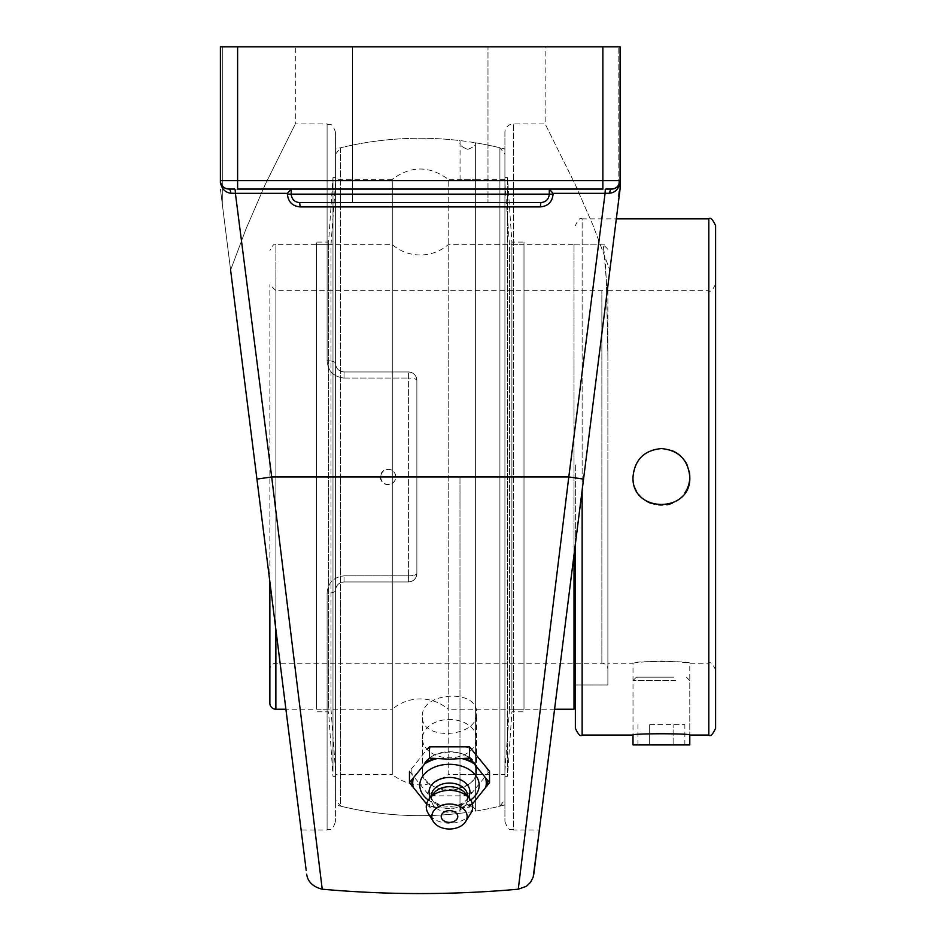 <?xml version="1.0" encoding="UTF-8"?>
<svg xmlns="http://www.w3.org/2000/svg" width="936" height="936" viewBox="0 0 936 936"><rect width="100%" height="100%" fill="white"/><g stroke="black" fill="none" stroke-linecap="round" stroke-linejoin="round"><path stroke-width="0.7" stroke-dasharray="4.68 3.51" d="M540.353 206.903L300.128 206.903L299.66 202.609C294.524 202.106 291.704 199.286 291.19 194.138L291.19 189.06L611.606 189.06L291.19 189.06L287.411 193.354L235.404 193.354A4.306 0.725 -90 0 0 234.69 189.06L291.19 189.06L291.19 194.138C291.704 199.286 294.524 202.106 299.66 202.609L540.821 202.609C545.945 202.117 548.765 199.298 549.292 194.138L549.292 189.084L553.071 194.138C552.287 201.919 548.051 206.177 540.353 206.903L540.821 202.609L299.66 202.609C294.524 202.106 291.704 199.286 291.19 194.138L549.292 194.138L548.636 197.391L546.811 200.129L544.038 201.965L540.821 202.609C545.957 202.106 548.777 199.286 549.292 194.138L553.071 194.138M609.745 193.202L605.077 193.354L568.795 476.95L518.263 889.2L568.795 476.95L271.686 476.95L235.404 193.354L230.736 193.202C225.284 192.559 221.844 189.002 220.405 182.532L220.405 46.8L620.077 46.8L620.077 182.532C618.637 189.002 615.198 192.559 609.745 193.202A4.306 1.86 90 0 1 611.606 189.06C616.684 188.768 619.503 185.936 620.077 180.589A8.471 8.471 0 0 1 611.606 189.06L605.803 189.06A4.306 0.725 90 0 0 605.077 193.354L553.071 193.354M300.128 206.903C292.418 206.154 288.171 201.895 287.411 194.138L291.19 194.138M230.736 193.202A4.306 1.86 -90 0 0 228.875 189.06L234.69 189.06M291.19 189.06L237.615 189.06L237.615 180.589L602.866 180.589L602.866 189.06L228.875 189.06A8.471 8.471 0 0 1 220.405 180.589C220.978 185.936 223.809 188.768 228.875 189.06A8.471 8.471 0 0 1 220.405 180.589L220.405 182.532M602.866 46.8L602.866 180.589L620.077 180.589L619.585 183.433M220.896 183.421L220.463 181.584M540.821 202.609L299.66 202.609M549.292 189.06L549.292 194.138M327.097 593.213C327.892 582.894 333.532 577.114 344.027 575.862C333.555 577.091 327.904 582.882 327.097 593.213A8.471 2.785 0 0 0 335.568 590.417C335.965 585.386 338.785 582.566 344.027 581.958C338.797 582.555 335.965 585.374 335.568 590.417A8.471 2.785 0 0 1 327.097 593.213L327.097 829.975L327.097 593.213M335.568 590.417L335.568 821.504L335.568 590.417C336.001 585.328 338.832 582.508 344.027 581.958L408.388 581.958A8.471 8.471 0 0 0 416.859 573.487L416.859 380.425A8.471 8.471 0 0 0 408.388 371.955L344.027 371.955C338.797 371.358 335.965 368.527 335.568 363.484A8.471 2.785 180 0 0 327.097 360.699C327.892 371.007 333.532 376.798 344.027 378.05C333.555 376.822 327.904 371.03 327.097 360.699A8.471 2.785 180 0 1 335.568 363.484C335.965 368.527 338.785 371.346 344.027 371.955C338.82 371.405 336.001 368.585 335.568 363.484L335.568 132.409L335.568 363.484C336.001 368.585 338.832 371.405 344.027 371.955L408.388 371.955A8.471 8.471 0 0 1 416.859 380.425C416.426 375.348 413.595 372.528 408.388 371.955C413.595 372.528 416.415 375.348 416.859 380.425L416.859 573.487A8.471 8.471 0 0 1 408.388 581.958C413.595 581.385 416.415 578.565 416.859 573.487C416.426 578.565 413.595 581.385 408.388 581.958L344.027 581.958C338.82 582.508 336.001 585.328 335.568 590.417L335.568 804.902L335.568 590.417M416.859 380.425L416.859 573.487L416.859 380.425A8.471 2.375 180 0 0 408.388 378.05A8.471 2.375 180 0 1 416.859 380.425M408.388 581.958L344.027 581.958L408.388 581.958L408.388 575.862L408.388 581.958M230.607 270.083L220.405 189.06L230.607 270.083L245.981 229.016L265.145 184.684L295.32 123.938L265.145 184.684L245.981 229.016L230.607 270.083L301.111 829.975L327.097 829.975C329.671 828.337 331.613 833.017 335.568 821.504M504.913 132.409L504.913 821.504L504.913 132.409A8.471 8.471 0 0 1 513.384 123.938L513.384 829.975L539.37 829.975L609.874 270.083L592.745 224.675L575.336 184.684L545.161 123.938L575.336 184.684L592.745 224.675L609.874 270.083L539.37 829.975L616.321 218.86L582.134 218.86L582.134 735.053M504.913 149.011L504.913 804.902L504.913 149.011A338.703 338.703 0 0 0 335.568 149.011L335.568 363.484L335.568 149.011M618.181 46.8L545.161 46.8L618.181 46.8L618.181 185.925L618.181 46.8M222.3 46.8L295.32 46.8L222.3 46.8L222.3 204.071L222.3 46.8M487.984 46.8L352.498 46.8L487.984 46.8L352.498 46.8L487.984 46.8L487.984 202.609L487.984 46.8M335.568 132.409C331.613 120.896 329.671 125.576 327.097 123.938L327.097 360.699L327.097 123.938L295.32 123.938L295.32 46.8M554.58 709.242L448.204 709.242L448.204 244.67L448.204 709.242C440.107 702.468 430.794 699.028 420.241 698.911C409.699 699.028 400.374 702.468 392.289 709.242L392.289 244.67L392.289 709.242L285.901 709.242L269.861 581.771L269.861 284.649L269.861 669.263A6.026 6.026 0 0 1 275.874 663.25L275.874 290.663L275.874 663.25L601.86 663.25A6.026 6.026 0 0 1 607.885 669.263L607.885 284.649L607.885 669.263M620.077 189.06L618.181 204.071L620.077 182.532M609.874 270.083L618.181 204.071L609.874 270.083M504.913 821.504C509.465 833.672 510.787 828.056 513.384 829.975L513.384 123.938L545.161 123.938L545.161 46.8M422.393 771.545C420.732 746.437 478.214 745.337 476.588 770.527C478.226 794.804 420.744 795.869 422.393 771.545L422.393 716.449C420.779 741.289 478.202 737.755 476.588 713.115C478.202 688.299 420.779 691.833 422.393 716.449M271.686 476.95L256.932 479.103L271.686 476.95L314.964 829.975M318.837 861.6L322.206 889.071M344.027 371.955L408.388 371.955L344.027 371.955L344.027 378.05L344.027 371.955M504.913 804.902A338.703 338.703 0 0 1 335.568 804.902M352.498 202.609L352.498 46.8L352.498 202.609L352.498 46.8L352.498 202.609L487.984 202.609L352.498 202.609M489.516 771.346L469.498 795.857L429.484 795.857L409.465 771.346L426.816 749.654A37.639 26.617 -0 0 1 434.819 746.378M429.484 795.857L429.484 807.113L449.491 808.236L464.162 807.569L469.498 807.113L472.387 804.036M426.594 804.036L429.484 807.113M469.498 795.857L469.498 807.113M464.162 746.378A37.639 26.617 -0 0 1 472.177 749.654M476.588 770.89A27.097 19.165 180 0 0 449.491 751.737A27.097 19.165 180 0 0 422.393 770.89A27.097 19.165 180 0 0 449.491 790.054A27.097 19.165 180 0 0 476.588 770.89L476.588 738.656A27.097 19.165 -0 0 1 449.491 757.809A27.097 19.165 -0 0 1 422.393 738.656A27.097 19.165 -0 0 1 449.491 719.491A27.097 19.165 -0 0 1 476.588 738.656M486.849 767.625A37.639 26.617 -0 0 1 486.849 774.166M472.177 792.137A37.639 26.617 -0 0 1 464.162 795.401M434.819 795.401A37.639 26.617 -0 0 1 426.816 792.137M412.132 774.166A37.639 26.617 -0 0 1 412.132 767.625M434.819 807.569A37.639 26.617 -0 0 1 426.816 804.305M472.177 804.305A37.639 26.617 -0 0 1 464.162 807.569M437.194 807.569A36.773 26.009 -0 0 1 426.734 803.486M470.656 800.011A29.683 20.99 -0 0 1 454.311 806.001A29.683 20.99 -0 0 1 449.491 806.282A29.683 20.99 -0 0 1 444.682 806.001A29.683 20.99 -0 0 1 428.325 800.011M472.247 803.486A36.773 26.009 -0 0 1 461.787 807.569M422.393 770.89L422.393 738.656M468.503 797.226A20.44 14.461 -0 0 1 467.965 798.104A20.44 14.461 -0 0 1 452.813 806.177A20.44 14.461 -0 0 1 449.491 806.364A20.44 14.461 -0 0 1 446.18 806.177A20.44 14.461 -0 0 1 431.016 798.104A20.44 14.461 -0 0 1 430.478 797.226M467.555 795.834A18.065 12.776 -0 0 1 465.812 801.31A18.065 12.776 -0 0 1 449.491 808.61A18.065 12.776 -0 0 1 433.169 801.31A18.065 12.776 -0 0 1 431.426 795.834M465.133 793.096A18.065 12.776 -0 0 1 467.555 799.484A18.065 12.776 -0 0 1 449.491 812.261A18.065 12.776 -0 0 1 431.426 799.484A18.065 12.776 -0 0 1 433.848 793.096M470.738 813.419A23.224 16.427 -0 0 1 449.491 823.212A23.224 16.427 -0 0 1 428.243 813.419M650.532 503.182A28.396 28.396 0 0 0 666.853 504.82M672.259 503.182A28.396 28.396 0 0 0 684.953 492.804M689.259 471.498A28.396 28.396 0 0 0 687.621 466.093M684.953 461.109A28.396 28.396 0 0 0 681.466 456.885M672.259 450.731A28.396 28.396 0 0 0 655.937 449.093M655.925 449.093A28.396 28.396 0 0 0 645.548 500.514M715.595 225.634L715.595 728.278M607.885 476.95L607.885 663.25L607.885 476.95M715.595 670.024C712.729 663.776 710.471 661.518 708.821 663.25L708.821 290.663L708.821 663.25L689.785 663.25C688.1 662.524 678.635 661.799 661.401 661.073C644.155 661.799 634.69 662.524 633.005 663.25C631.25 660.886 691.54 660.886 689.785 663.25L689.785 735.053C691.54 733.344 631.25 733.344 633.005 735.053L633.005 663.25L607.885 663.25M575.359 728.278L575.359 544.144M575.359 464.911L575.359 684.976L575.359 464.911M607.885 464.911L607.885 684.976L607.885 464.911M523.996 247.443L523.996 709.242L523.996 247.443M523.996 709.02L523.996 242.096L523.996 709.02M509.488 247.443L509.488 709.242L509.488 247.443M504.913 186.241L504.913 771.194L504.913 186.241M504.913 181.151L504.913 776.342L504.913 181.151M507.499 772.762L507.499 177.571L507.499 772.762M511.898 709.02L511.898 242.096L511.898 709.02M316.485 248.239L316.485 709.242L316.485 248.239M316.485 708.213L316.485 242.096L316.485 708.213M330.993 248.239L330.993 709.242L330.993 248.239M335.568 187.247L335.568 771.194L335.568 187.247M335.568 182.169L335.568 776.342L335.568 182.169M332.982 771.744L332.982 177.571L332.982 771.744M328.594 708.213L328.594 242.096L328.594 708.213M574.014 554.872L574.014 244.67L448.204 244.67C440.107 251.445 430.794 254.884 420.241 254.99C409.699 254.884 400.374 251.445 392.289 244.67L275.874 244.67L275.874 709.242M574.014 244.67L574.014 709.242M574.014 684.976L574.014 244.846L574.014 684.976M574.014 244.846L603.287 244.846L605.335 262.677L606.622 286.276L607.885 356.16L606.364 280.402L603.287 244.846C607.639 248.648 609.172 250.602 607.885 250.696M607.885 356.16L607.885 684.976L607.885 356.16M269.861 703.217L269.861 581.771M607.885 284.649L606.048 288.967L601.86 290.663L601.86 663.25L601.86 290.663L275.874 290.663L269.861 284.649M335.568 154.171L340.575 147.759L340.575 476.95L340.575 147.759A338.703 338.703 0 0 1 460.056 140.599L460.056 142.6C459.19 144.706 461.752 146.987 467.731 149.432C461.787 147.034 459.225 144.752 460.056 142.6L460.056 179.291L475.383 179.291L448.204 179.291L448.204 774.622L475.383 774.622L460.056 774.622L460.056 811.313C459.19 809.207 461.752 806.926 467.731 804.48C461.787 806.879 459.225 809.149 460.056 811.313L460.056 813.314A338.703 338.703 0 0 1 340.575 806.153L340.575 476.95L340.575 806.153L335.568 799.742L335.568 154.171L335.568 799.742M380.765 476.95A7.511 7.476 90 0 0 388.241 484.474A7.511 7.476 90 0 0 395.717 476.95A7.511 7.476 90 0 0 388.241 469.439A7.511 7.476 90 0 0 380.765 476.95M335.568 774.622L335.568 179.291L335.568 774.622L392.289 774.622L392.289 179.291L335.568 179.291M504.913 799.742L504.913 154.171L504.913 799.742L499.906 806.153L499.906 147.759L499.906 806.153A338.703 338.703 0 0 1 475.383 811.138L475.383 142.775L475.383 811.138C476.085 809.043 473.534 806.82 467.731 804.48C473.534 806.75 476.085 808.973 475.383 811.138L475.383 774.622L504.913 774.622L504.913 179.291L504.913 774.622M392.289 179.291L392.289 774.622C410.916 788.311 429.554 788.311 448.204 774.622L448.204 179.291C429.554 165.602 410.916 165.602 392.289 179.291M467.731 149.432C473.534 147.163 476.085 144.94 475.383 142.775C476.085 144.869 473.534 147.092 467.731 149.432M504.913 179.291L475.383 179.291L475.383 142.775A338.703 338.703 0 0 1 499.906 147.759L504.913 154.171M675.593 680.566L633.005 680.566L675.593 680.566M673.897 677.173L636.386 677.173L673.897 677.173M689.785 744.916L633.005 744.916M649.666 724.593L684.86 724.593L649.666 724.593L649.666 744.916L637.931 744.916L649.666 744.916L649.666 724.593M637.931 744.916L637.931 724.593M673.124 744.916L649.666 744.916L673.124 744.916L673.124 724.593L673.124 744.916L684.86 744.916L673.124 744.916M684.86 744.916L684.86 724.593M287.411 194.138L287.411 193.354M344.027 581.958L344.027 575.862L344.027 581.958M408.388 575.862A8.471 2.375 180 0 0 416.859 573.487A8.471 2.375 180 0 1 408.388 575.862L344.027 575.862L408.388 575.862L408.388 371.955L408.388 575.862M344.027 378.05L408.388 378.05L344.027 378.05M220.405 180.812L237.615 180.589L237.615 46.8M618.181 204.071L618.181 185.925L618.181 204.071M568.795 476.95L583.549 479.103M582.134 490.347L582.134 218.86C580.484 217.14 578.226 219.398 575.359 225.634M708.821 735.053L708.821 218.86M275.874 629.6L275.874 244.67C274.611 243.044 272.61 245.056 269.861 250.696M476.588 770.527L476.588 713.115M452.813 806.177L454.311 806.001M465.812 801.31L467.965 798.104M467.555 796.056L467.555 799.484M431.426 796.056L431.426 799.484M433.169 801.31L431.016 798.104M446.18 806.177L444.682 806.001M607.885 290.663L708.821 290.663C710.471 292.395 712.729 290.137 715.595 283.889M575.359 684.976L607.885 684.976L575.359 684.976M575.359 244.846L607.885 244.846M504.913 771.194L509.488 709.242L523.996 709.242M504.913 182.719L509.488 244.67L523.996 244.67M504.913 776.342L507.499 776.342L511.898 711.816L523.996 711.816M504.913 177.571L507.499 177.571L511.898 242.096L523.996 242.096M335.568 182.719L330.993 244.67L316.485 244.67M335.568 771.194L330.993 709.242L316.485 709.242M335.568 177.571L332.982 177.571L328.594 242.096L316.485 242.096M335.568 776.342L332.982 776.342L328.594 711.816L316.485 711.816M380.32 476.95A7.745 7.745 0 0 0 391.938 483.666A7.745 7.745 0 0 0 391.938 470.246A7.745 7.745 0 0 0 380.32 476.95M459.985 476.95L459.985 812.319L459.985 476.95M636.386 677.173L633.005 680.566L633.005 735.053M686.404 677.173L689.785 680.566L689.785 735.053"/><path stroke-width="1.4" d="M256.932 479.103L306.224 870.55L285.901 709.242L275.874 709.242A6.026 6.026 0 0 1 269.861 703.217L269.861 581.771L256.932 479.103L271.686 476.95L235.404 193.354L287.411 193.354L291.19 189.084L291.19 194.138L291.19 189.084M234.69 189.06L228.875 189.06L234.69 189.06A4.306 0.725 -90 0 1 235.404 193.354L230.736 193.202A4.306 1.86 -90 0 0 228.875 189.06L225.529 188.37L222.967 186.662L220.896 183.421M299.66 202.609C294.524 202.106 291.704 199.286 291.19 194.138L287.411 194.138C288.171 201.895 292.418 206.154 300.128 206.903L299.66 202.609L540.821 202.609C545.957 202.106 548.777 199.286 549.292 194.138L549.292 189.06L553.071 193.354L605.077 193.354A4.306 0.725 90 0 1 605.803 189.06L611.606 189.06A8.471 8.471 0 0 0 620.077 180.589L620.077 46.8L602.866 46.8L602.866 189.06L237.615 189.06L237.615 180.589L220.405 180.589L220.405 182.532C221.844 189.002 225.284 192.559 230.736 193.202M322.206 889.071L271.686 476.95L568.795 476.95L518.263 889.2L568.795 476.95L605.077 193.354L609.745 193.202A4.306 1.86 90 0 1 611.606 189.06A8.471 8.471 0 0 0 620.077 180.589L237.615 180.589L237.615 46.8L602.866 46.8M540.821 202.609L540.353 206.903C548.051 206.177 552.287 201.919 553.071 194.138L553.071 193.354M609.745 193.202C615.198 192.559 618.637 189.002 620.077 182.532L620.077 180.589M619.585 183.433L617.514 186.662L614.964 188.358L611.606 189.06M220.463 181.584L220.405 180.589A8.471 8.471 0 0 0 228.875 189.06M352.498 202.609L487.984 202.609L352.498 202.609M549.292 189.06L549.292 194.138L553.071 194.138M568.795 476.95L583.549 479.103L533.801 874.212L620.077 189.06L620.077 182.532M230.607 270.083L301.111 829.975M620.077 46.8L620.077 189.06L620.077 46.8M237.615 46.8L220.405 46.8L220.405 182.532M539.37 829.975L533.192 877.067L530.583 882.262L526.418 886.287L518.263 889.2C452.907 895.015 387.551 895.015 322.195 889.2C312.952 886.825 307.769 881.829 306.68 874.212M620.077 189.06L616.321 218.86L708.821 218.86L708.821 735.053L689.785 735.053L689.785 744.916L633.005 744.916L633.005 735.053C631.25 733.344 691.54 733.344 689.785 735.053M314.964 829.975L318.837 861.6M409.465 771.346L409.465 782.613L426.594 804.036M426.816 749.654L429.484 746.834L429.484 758.101L409.465 782.613M429.484 746.834L469.498 746.834L469.498 758.101L449.491 759.213L429.484 758.101M469.498 746.834L489.516 771.346L489.516 782.613L469.498 758.101M472.387 804.036L489.516 782.613M426.734 803.486A36.773 26.009 -0 0 1 425.623 802.842M428.325 800.011A29.683 20.99 -0 0 1 422.113 777.172A29.683 20.99 -0 0 1 449.491 764.291A29.683 20.99 -0 0 1 476.869 777.172A29.683 20.99 -0 0 1 470.656 800.011M425.623 763.273A36.773 26.009 -0 0 1 437.194 758.546M413.326 787.784A36.773 26.009 -0 0 1 413.326 778.342M486.849 779.793A37.639 26.617 -0 0 1 486.849 786.334M485.655 778.342A36.773 26.009 -0 0 1 485.655 787.784M461.787 758.546A36.773 26.009 -0 0 1 473.359 763.273M464.162 758.546A37.639 26.617 -0 0 1 472.177 761.822M473.359 802.842A36.773 26.009 -0 0 1 472.247 803.486M426.816 761.822A37.639 26.617 -0 0 1 434.819 758.546M457.774 816.52A8.272 5.85 -0 0 1 453.609 821.597A8.272 5.85 -0 0 1 445.372 821.597A8.272 5.85 -0 0 1 441.71 814.531A8.272 5.85 -0 0 1 450.918 810.751A8.272 5.85 -0 0 1 457.774 816.52M430.478 797.226A20.44 14.461 -0 0 1 449.491 777.453A20.44 14.461 -0 0 1 468.503 797.226M431.426 796.056L431.426 795.834A18.065 12.776 -0 0 1 449.491 783.058A18.065 12.776 -0 0 1 467.555 795.834L467.555 796.056M433.333 821.562L428.243 813.419A23.224 16.427 -0 0 1 429.378 798.572L433.848 793.096A18.065 12.776 -0 0 1 449.491 786.708A18.065 12.776 -0 0 1 465.133 793.096L469.603 798.572A23.224 16.427 -0 0 1 470.738 813.419L465.648 821.562A17.667 12.496 -0 0 1 449.491 829.015A17.667 12.496 -0 0 1 433.333 821.562A17.667 12.496 -0 0 1 449.491 804.024A17.667 12.496 -0 0 1 465.648 821.562M429.378 798.572A23.224 16.427 -0 0 1 449.491 790.358A23.224 16.427 -0 0 1 469.603 798.572M412.132 786.334A37.639 26.617 -0 0 1 412.132 779.793M666.853 504.82A28.396 28.396 0 0 0 672.259 503.182M684.953 492.804A28.396 28.396 0 0 0 689.259 471.498M687.621 466.093A28.396 28.396 0 0 0 684.953 461.109M681.466 456.885A28.396 28.396 0 0 0 672.259 450.731M645.548 500.514A28.396 28.396 0 0 0 650.532 503.182M661.401 448.566C678.635 450.251 688.1 459.716 689.785 476.95C691.54 513.583 631.25 513.583 633.005 476.95C634.69 459.716 644.155 450.251 661.401 448.566M708.821 735.053C710.471 736.772 712.729 734.514 715.595 728.278L715.595 225.634C712.729 219.398 710.471 217.14 708.821 218.86M575.359 544.144L575.359 728.278C578.226 734.514 580.484 736.772 582.134 735.053L582.134 490.347M554.58 709.242L574.014 709.242L574.014 554.872M269.861 669.263L269.861 581.771M300.128 206.903L540.353 206.903M287.411 193.354L287.411 194.138M549.292 194.138L291.19 194.138M275.874 709.242L275.874 629.6M445.372 821.597A10.963 10.963 0 0 0 453.609 821.597M633.005 735.053L582.134 735.053M575.359 684.976L574.014 684.976"/></g></svg>
